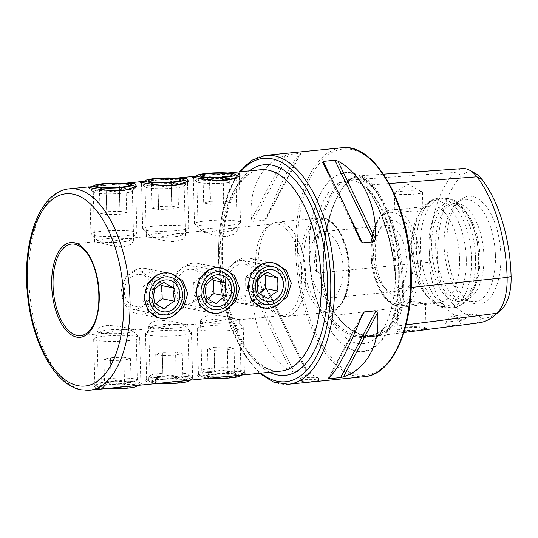 <?xml version="1.0" encoding="UTF-8"?>
<svg xmlns="http://www.w3.org/2000/svg" width="538" height="538" viewBox="0 0 538 538"><rect width="100%" height="100%" fill="white"/><g stroke="black" fill="none" stroke-linecap="round" stroke-linejoin="round"><path stroke-width="0.4" stroke-dasharray="2.69 2.02" d="M389.189 183.545L372.847 184.803A113.915 56.113 84.3 0 1 403.856 288.207A47.297 23.295 84.3 0 1 393.11 326.485A113.915 56.113 84.3 0 1 374.206 336.344A113.915 56.113 84.3 0 1 336.216 315.288A47.297 23.295 84.3 0 1 323.338 272.356A113.915 56.113 84.3 0 1 349.223 180.149A0.921 0.746 -134.4 0 1 348.651 181.05L344.818 181.326L347.844 179.631A83.007 40.888 84.3 0 1 367.158 183.431L362.276 178.441L355.779 177.056L347.844 179.631M383.493 174.171L357.73 175.993A47.297 23.295 -95.7 0 1 372.847 184.803A0.921 0.625 -37.5 0 1 371.825 185.61L368.053 185.899L367.158 183.431M368.053 185.899L367.299 187.271L365.948 187.177C382.8 209.598 394.509 248.421 395.786 286.351L396.257 287.137L397.105 286.667L398.846 288.59L399.956 292.806C401.671 306.209 398.739 316.64 391.166 324.098L388.275 326.23L384.623 327.427C379.102 332.565 373.204 335.537 366.936 336.351A113.202 55.764 84.3 0 1 329.955 316.418L331.011 316.532L331.771 315.107L330.991 312.255C327.339 302.638 323.829 290.944 320.466 277.157L319.115 272.894L317.346 270.964L316.465 271.428C315.591 271.031 315.167 270.143 315.194 268.758A114.117 56.214 84.3 0 1 339.37 182.651A82.072 40.431 -95.7 0 0 314.138 253.936A82.072 40.431 -95.7 0 0 315.194 268.758M339.37 182.651L342.229 182.335L344.818 181.326M176.141 178.179L143.848 181.501M174.373 188.058A19.55 2.508 -1.5 0 0 184.003 185.953A19.55 2.508 -1.5 0 0 184.157 185.623A19.55 2.508 -1.5 0 0 154.843 184.211A19.55 2.508 -1.5 0 0 145.065 186.646A19.55 2.508 -1.5 0 0 145.24 186.968A19.55 2.508 -1.5 0 0 174.373 188.058M148.959 236.855C144.049 236.976 146.477 237.211 156.242 237.567L178.401 233.411L182.826 233.479L185.469 235.684L182.954 239.154L175.771 241.414C166.672 242.389 154.11 237.749 148.959 236.855L146.376 236.707L145.065 186.646M160.647 383.137L147.802 383.305L145.65 380.292L158.3 376.324C169.013 375.073 185.173 377.642 191.629 378.934L194.339 379.626L193.633 379.848M159.799 373.5A19.55 2.508 178.5 0 1 188.939 374.589A19.55 2.508 178.5 0 1 189.114 374.905A19.55 2.508 178.5 0 1 179.329 377.34A19.55 2.508 178.5 0 1 150.021 375.934A19.55 2.508 178.5 0 1 150.176 375.605A19.55 2.508 178.5 0 1 159.799 373.5M177.937 323.984C187.701 324.347 190.129 324.582 185.213 324.696C178.226 322.242 169.288 320.722 158.401 320.144L151.218 322.403L148.71 325.873L151.353 328.079L155.778 328.14L177.937 323.984M189.114 374.905L187.802 324.851L185.213 324.696M124.352 183.35L92.052 186.666M122.583 193.229A19.55 2.508 -1.5 0 0 132.207 191.124A19.55 2.508 -1.5 0 0 132.361 190.795A19.55 2.508 -1.5 0 0 103.054 189.383A19.55 2.508 -1.5 0 0 93.276 191.817A19.55 2.508 -1.5 0 0 93.444 192.14A19.55 2.508 -1.5 0 0 122.583 193.229M97.17 242.026C92.26 242.14 94.688 242.382 104.453 242.739L126.605 238.583L131.037 238.643L133.673 240.856L131.158 244.326L123.982 246.586C114.883 247.554 102.321 242.92 97.17 242.026L94.587 241.878L93.276 191.817M108.858 388.308L96.013 388.476L93.861 385.457L106.511 381.496C117.217 380.245 133.377 382.814 139.833 384.105L142.543 384.791L141.844 385.013M108.01 378.665A19.55 2.508 178.5 0 1 137.15 379.754A19.55 2.508 178.5 0 1 137.325 380.077A19.55 2.508 178.5 0 1 127.54 382.511A19.55 2.508 178.5 0 1 98.232 381.099A19.55 2.508 178.5 0 1 98.387 380.77A19.55 2.508 178.5 0 1 108.01 378.665M126.141 329.155C135.912 329.518 138.333 329.754 133.424 329.868C126.43 327.407 117.499 325.894 106.611 325.308L99.429 327.575L96.921 331.038L99.557 333.251L103.989 333.311L126.141 329.155M137.325 380.077L136.013 330.016L133.424 329.868M227.93 173.007L195.637 176.329M226.168 182.886A19.55 2.508 -1.5 0 0 235.792 180.781A19.55 2.508 -1.5 0 0 235.947 180.452A19.55 2.508 -1.5 0 0 206.632 179.046A19.55 2.508 -1.5 0 0 196.854 181.481A19.55 2.508 -1.5 0 0 197.029 181.797A19.55 2.508 -1.5 0 0 226.168 182.886M200.755 231.69C195.839 231.804 198.266 232.039 208.031 232.403L230.19 228.246L234.615 228.307L237.258 230.513L234.743 233.983L227.561 236.243C218.468 237.218 205.899 232.584 200.755 231.69L198.166 231.535L196.854 181.481M212.436 377.965L199.598 378.14L197.446 375.12L210.089 371.159C220.802 369.909 236.962 372.471 243.418 373.762L246.128 374.455L245.422 374.677M211.589 368.328A19.55 2.508 178.5 0 1 240.728 369.418A19.55 2.508 178.5 0 1 240.903 369.74A19.55 2.508 178.5 0 1 231.125 372.175A19.55 2.508 178.5 0 1 201.811 370.763A19.55 2.508 178.5 0 1 201.965 370.433A19.55 2.508 178.5 0 1 211.589 368.328M229.726 318.819C239.491 319.175 241.918 319.417 237.002 319.532C230.015 317.07 221.078 315.55 210.197 314.972L203.008 317.232L200.499 320.702L203.142 322.908L207.567 322.975L229.726 318.819M240.903 369.74L239.592 319.68L237.002 319.532M261.744 307.346L268.731 307.83L276.357 305.739M274.992 263.371L267.554 262.779L261.179 264.481M267.07 304.38A19.55 16.833 101.1 0 0 283.418 285.779A19.55 16.833 101.1 0 0 270.338 265.812A19.55 16.833 101.1 0 0 266.054 265.611A19.55 16.833 101.1 0 0 249.699 284.205A19.55 16.833 101.1 0 0 262.779 304.178A19.55 16.833 101.1 0 0 267.07 304.38M239.175 260.318L243.6 260.547L254.898 267.689L258.684 280.917L252.228 293.324L240.183 299.088L236.047 298.92L227.487 292.322L224.965 279.35L229.08 266.471L239.175 260.318M209.954 312.511L216.942 313.002L224.568 310.91M223.203 268.536L215.758 267.951L209.39 269.652M215.274 309.552A19.55 16.833 101.1 0 0 231.629 290.95A19.55 16.833 101.1 0 0 218.542 270.977A19.55 16.833 101.1 0 0 214.258 270.782A19.55 16.833 101.1 0 0 197.91 289.377A19.55 16.833 101.1 0 0 210.99 309.35A19.55 16.833 101.1 0 0 215.274 309.552M187.379 265.49L191.81 265.718L203.108 272.86L206.888 286.088L200.439 298.496L188.394 304.259L184.258 304.084L175.697 297.487L173.175 284.521L177.291 271.643L187.379 265.49M158.159 317.682L165.146 318.173L172.779 316.075M171.414 273.707L163.969 273.122L157.594 274.817M163.485 314.717A19.55 16.833 101.1 0 0 179.833 296.122A19.55 16.833 101.1 0 0 166.753 276.149A19.55 16.833 101.1 0 0 162.469 275.947A19.55 16.833 101.1 0 0 146.121 294.548A19.55 16.833 101.1 0 0 159.201 314.515A19.55 16.833 101.1 0 0 163.485 314.717M135.589 270.654L140.021 270.883L151.319 278.032L155.099 291.253L148.649 303.667L136.605 309.424L132.462 309.256L123.908 302.659L121.38 289.686L125.495 276.814L135.589 270.654M283.149 316.297A47.384 23.342 -95.7 0 0 286.626 316.465A47.384 23.342 -95.7 0 0 305.436 270.493A47.384 23.342 -95.7 0 0 280.695 222.335A47.384 23.342 -95.7 0 0 277.218 222.16A47.384 23.342 -95.7 0 0 272.531 223.653A47.384 23.342 -95.7 0 0 258.697 271.636A47.384 23.342 -95.7 0 0 281.744 315.934A47.384 23.342 -95.7 0 0 283.149 316.297M279.834 315.255A46.006 22.663 -95.7 0 0 283.21 315.423A46.006 22.663 -95.7 0 0 301.468 270.782A46.006 22.663 -95.7 0 0 277.447 224.03A46.006 22.663 -95.7 0 0 274.071 223.862A46.006 22.663 -95.7 0 0 269.518 225.308A46.006 22.663 -95.7 0 0 256.088 271.892A46.006 22.663 -95.7 0 0 278.462 314.905A46.006 22.663 -95.7 0 0 279.834 315.255M92.778 325.941A46.006 22.663 -95.7 0 0 85.32 251.192M314.051 379.512A9.2 1.184 -1.5 0 0 318.651 378.362A9.2 1.184 -1.5 0 0 318.429 378.12A9.2 1.184 -1.5 0 0 304.858 377.703A9.2 1.184 -1.5 0 0 300.466 378.584A9.2 1.184 -1.5 0 0 300.251 378.846A9.2 1.184 -1.5 0 0 314.051 379.512M304.905 379.62L314.091 379.653L318.704 380.554L314.098 381.429L304.925 381.94L300.312 381.038L304.905 379.62M401.429 191.286A14.035 1.802 178.5 0 1 422.122 191.918A14.035 1.802 178.5 0 1 422.465 192.301A14.035 1.802 178.5 0 1 415.444 194.043A14.035 1.802 178.5 0 1 394.408 193.034A14.035 1.802 178.5 0 1 394.731 192.638A14.035 1.802 178.5 0 1 401.429 191.286M415.914 212.073L422.895 208.764L415.78 207.406L401.899 209.316L394.838 209.497L401.893 210.889L415.914 212.073M404.751 327.608L418.746 327.494L426.863 328.846L425.141 329.599L419.263 330.466L403.07 332.007L397.562 331.556L396.762 330.036L404.751 327.608M404.986 327.165A14.035 1.802 178.5 0 1 425.894 327.945A14.035 1.802 178.5 0 1 426.022 328.173A14.035 1.802 178.5 0 1 419.001 329.922A14.035 1.802 178.5 0 1 397.965 328.906A14.035 1.802 178.5 0 1 398.08 328.671A14.035 1.802 178.5 0 1 404.986 327.165M404.3 300.971L418.322 302.154L425.376 303.546L418.315 303.728L404.435 305.631L397.32 304.279L404.3 300.971M399.257 270.93A89.94 44.304 84.3 0 1 336.741 338.362A89.94 44.304 84.3 0 1 309.411 253.243A89.94 44.304 84.3 0 1 322.013 190.802A89.94 44.304 84.3 0 1 370.124 183.861A89.94 44.304 84.3 0 1 399.257 270.93M406.849 261.791A33.356 16.429 84.3 0 1 393.5 291.697A33.356 16.429 84.3 0 1 383.668 286.794A33.356 16.429 84.3 0 1 373.527 255.227A33.356 16.429 84.3 0 1 378.201 232.073A33.356 16.429 84.3 0 1 386.876 225.321A33.356 16.429 84.3 0 1 406.849 261.791M309.787 261.589A33.356 16.429 -95.7 0 0 329.76 298.059A33.356 16.429 -95.7 0 0 343.103 268.153A33.356 16.429 -95.7 0 0 323.13 231.683A33.356 16.429 -95.7 0 0 309.787 261.589M413.13 261.845A37.956 18.695 84.3 0 1 386.748 290.298A37.956 18.695 84.3 0 1 375.215 254.38A37.956 18.695 84.3 0 1 380.534 228.031A37.956 18.695 84.3 0 1 400.837 225.099A37.956 18.695 84.3 0 1 413.13 261.845M459.62 258.738A48.306 23.793 84.3 0 1 440.292 302.053A48.306 23.793 84.3 0 1 426.049 294.952A48.306 23.793 84.3 0 1 411.368 249.235A48.306 23.793 84.3 0 1 418.134 215.698A48.306 23.793 84.3 0 1 430.696 205.919A48.306 23.793 84.3 0 1 459.62 258.738M478.612 257.036A49.637 24.452 84.3 0 1 466.433 298.045A49.637 24.452 84.3 0 1 429.028 247.278A49.637 24.452 84.3 0 1 457.112 204.689A49.637 24.452 84.3 0 1 478.612 257.036M479.936 256.707A48.306 23.793 84.3 0 1 468.087 296.613A48.306 23.793 84.3 0 1 460.609 300.029A48.306 23.793 84.3 0 1 431.684 247.211A48.306 23.793 84.3 0 1 451.012 203.889A48.306 23.793 84.3 0 1 459.015 205.758A48.306 23.793 84.3 0 1 479.936 256.707M483.924 256.31A48.306 23.793 84.3 0 1 464.597 299.632A48.306 23.793 84.3 0 1 460.945 299.431A48.306 23.793 84.3 0 1 435.666 246.814A48.306 23.793 84.3 0 1 451.463 204.406A48.306 23.793 84.3 0 1 455 203.492A48.306 23.793 84.3 0 1 483.924 256.31M495.424 255.624A51.386 25.313 84.3 0 1 470.979 301.495A51.386 25.313 84.3 0 1 466.345 299.713A51.386 25.313 84.3 0 1 444.092 245.516A51.386 25.313 84.3 0 1 456.701 203.061A51.386 25.313 84.3 0 1 460.891 200.405A51.386 25.313 84.3 0 1 495.424 255.624M500.878 255.483A54.116 26.658 84.3 0 1 470.259 301.919A54.116 26.658 84.3 0 1 446.822 244.837A54.116 26.658 84.3 0 1 460.104 200.129A54.116 26.658 84.3 0 1 500.878 255.483M462.498 320.177L446.412 322.154A18.4 9.065 84.3 0 1 447.475 319.861A18.4 9.065 84.3 0 1 452.263 316.136L474.173 313.943A18.4 9.065 84.3 0 0 470.239 316.398L462.498 320.177A110.868 54.614 84.3 0 1 441.685 302.369L336.216 315.288A0.921 0.625 142.5 0 0 335.618 314.636A46.402 22.858 84.3 0 1 322.968 272.524A113.014 55.67 84.3 0 1 348.651 181.05A46.402 22.858 -95.7 0 1 356.997 176.968A46.402 22.858 -95.7 0 1 371.825 185.61A113.014 55.67 84.3 0 1 402.592 288.2A46.402 22.858 84.3 0 1 392.047 325.752A113.014 55.67 84.3 0 1 373.291 335.53L366.936 336.351A113.202 55.764 84.3 0 0 384.993 327.259L383.318 329.202A114.117 56.214 84.3 0 1 330.184 318.745A82.072 40.431 -95.7 0 0 373.372 339.888A82.072 40.431 -95.7 0 0 383.318 329.202M330.184 318.745C329.458 317.81 329.384 317.037 329.955 316.418M395.834 284.636A82.072 40.431 -95.7 0 0 396.123 270.076A82.072 40.431 -95.7 0 0 366.876 188.065A114.117 56.214 84.3 0 1 395.834 284.636L395.786 286.351M266.767 217.682C278.866 185.886 292.544 160.082 300.655 153.767L300.123 153.384L288.388 154.554L285.476 155.28C261.845 163.148 248.159 188.952 251.589 219.195L252.974 221.353L264.703 220.176L266.357 218.603L300.655 153.767L300.123 153.384L264.703 220.176M253.519 293.049L254.783 290.392L266.512 289.222L268.704 291.535L306.304 369.525C297.655 355.302 282.477 323.815 268.704 291.535L306.398 369.7L305.813 370.729L294.084 371.899L291.125 371.038C266.956 358.369 251.771 326.882 253.519 293.049L291.125 371.038M474.173 313.943A18.4 9.065 84.3 0 1 480.985 318.516A106.887 52.65 84.3 0 0 500.01 310.836M470.239 316.398A106.887 52.65 84.3 0 1 448.564 298.543A40.269 19.839 84.3 0 1 437.602 261.986A106.887 52.65 84.3 0 1 461.893 175.475L454.832 172.456L349.223 180.149A47.297 23.295 -95.7 0 1 357.73 175.993M475.525 173.512A40.269 19.839 -95.7 0 0 461.893 175.475M446.412 322.154L445.235 323.741L448.544 325.772L461.2 325.066L476.964 323.029L480.985 318.516M478.659 322.861A110.868 54.614 84.3 0 1 476.964 323.029M396.257 287.137A113.202 55.764 84.3 0 0 366.264 187.11C365.853 187.15 366.055 187.466 366.876 188.065M448.564 298.543L441.685 302.369A44.257 21.802 84.3 0 1 429.633 262.194A110.868 54.614 84.3 0 1 454.832 172.456A44.257 21.802 -95.7 0 1 462.788 168.562M452.263 316.136A18.4 9.065 84.3 0 1 461.2 325.066M185.637 226.337A23.006 2.952 -1.5 0 0 159.732 225.63A23.006 2.952 -1.5 0 0 142.718 228.926A23.006 2.952 -1.5 0 0 142.92 229.302A23.006 2.952 -1.5 0 0 145.798 230.311A23.006 2.952 -1.5 0 0 170.25 231.105A23.006 2.952 -1.5 0 0 188.529 228.112A23.006 2.952 -1.5 0 0 188.71 227.722A23.006 2.952 -1.5 0 0 185.637 226.337M186.908 181.367A23.006 2.952 -1.5 0 0 184.44 180.627A23.006 2.952 -1.5 0 0 161.077 179.786A23.006 2.952 -1.5 0 0 142.093 182.543A23.006 2.952 -1.5 0 0 141.521 183.216A23.006 2.952 -1.5 0 0 144.601 184.601A23.006 2.952 -1.5 0 0 166.43 185.509M179.84 233.774A16.1 2.065 -1.5 0 0 160.707 233.344A16.1 2.065 -1.5 0 0 149.941 235.852A16.1 2.065 -1.5 0 0 151.951 236.559A16.1 2.065 -1.5 0 0 169.066 237.11A16.1 2.065 -1.5 0 0 181.864 235.019A16.1 2.065 -1.5 0 0 179.84 233.774M171.192 182.14L171.824 206.155L158.542 206.498L151.898 208.139L151.259 183.572L154.621 185.987L157.89 184.877C162.335 187.063 166.767 186.955 171.165 184.541L176.928 183.915L180.432 180.284M171.642 182.1L174.541 184.003L177.809 182.893L176.928 183.915M169.82 182.248L159.315 182.523M151.259 183.572L157.446 182.476M183.619 183.767A23.006 2.952 -1.5 0 0 187.506 182.073M158.542 206.498L157.916 182.49M171.824 206.155L178.455 207.46L177.809 182.893M178.455 207.46L171.81 209.107L171.165 184.541M151.898 208.139L158.535 209.45L171.81 209.107M158.535 209.45L157.89 184.877M133.841 231.508A23.006 2.952 -1.5 0 0 107.936 230.795A23.006 2.952 -1.5 0 0 90.929 234.097A23.006 2.952 -1.5 0 0 91.13 234.474A23.006 2.952 -1.5 0 0 94.002 235.483A23.006 2.952 -1.5 0 0 118.454 236.276A23.006 2.952 -1.5 0 0 136.733 233.277A23.006 2.952 -1.5 0 0 136.921 232.893A23.006 2.952 -1.5 0 0 133.841 231.508M135.119 186.538A23.006 2.952 -1.5 0 0 132.644 185.798A23.006 2.952 -1.5 0 0 109.281 184.951A23.006 2.952 -1.5 0 0 90.297 187.708A23.006 2.952 -1.5 0 0 89.732 188.387A23.006 2.952 -1.5 0 0 92.805 189.773A23.006 2.952 -1.5 0 0 114.641 190.681M128.044 238.946A16.1 2.065 -1.5 0 0 108.918 238.516A16.1 2.065 -1.5 0 0 98.151 241.024A16.1 2.065 -1.5 0 0 100.162 241.73A16.1 2.065 -1.5 0 0 117.277 242.282A16.1 2.065 -1.5 0 0 130.068 240.183A16.1 2.065 -1.5 0 0 128.044 238.946M119.402 187.311L120.028 211.326L106.753 211.663L100.108 213.31L99.469 188.744L102.832 191.158L106.1 190.049C110.546 192.234 114.971 192.12 119.375 189.706L125.132 189.087L128.636 185.455M119.853 187.271L122.751 189.174L126.02 188.058L125.132 189.087M118.03 187.412L107.526 187.695M99.469 188.744L105.656 187.648M131.83 188.939A23.006 2.952 -1.5 0 0 135.717 187.244M106.753 211.663L106.127 187.661M120.028 211.326L126.665 212.631L126.02 188.058M126.665 212.631L120.021 214.279L119.375 189.706M100.108 213.31L106.746 214.615L120.021 214.279M106.746 214.615L106.1 190.049M161.642 289.162A23.006 19.798 101.1 0 0 146.168 268.576A23.006 19.798 101.1 0 0 121.803 293.136A23.006 19.798 101.1 0 0 137.277 313.721A23.006 19.798 101.1 0 0 161.642 289.162M152.22 289.081A16.1 13.86 101.1 0 0 137.856 274.508A16.1 13.86 101.1 0 0 124.332 291.865A16.1 13.86 101.1 0 0 138.696 306.431A16.1 13.86 101.1 0 0 152.22 289.081M154.305 290.029L141.931 287.595L151.716 280.016L164.097 282.457M160.223 284.71L151.716 280.016M155.61 303.869L152.409 306.351L164.783 308.785M141.931 287.595L142.274 300.762L152.409 306.351M142.274 300.762L154.655 303.197M136.591 336.411A23.006 2.952 178.5 0 1 139.463 337.42A23.006 2.952 178.5 0 1 139.665 337.797A23.006 2.952 178.5 0 1 122.657 341.099A23.006 2.952 178.5 0 1 96.753 340.386A23.006 2.952 178.5 0 1 93.673 339.001A23.006 2.952 178.5 0 1 93.861 338.617A23.006 2.952 178.5 0 1 112.139 335.625A23.006 2.952 178.5 0 1 136.591 336.411M120.135 386.99A23.006 2.952 178.5 0 1 97.95 386.096A23.006 2.952 178.5 0 1 95.475 385.356A23.006 2.952 178.5 0 1 94.87 384.71A23.006 2.952 178.5 0 1 111.884 381.415A23.006 2.952 178.5 0 1 137.789 382.121A23.006 2.952 178.5 0 1 140.862 383.507A23.006 2.952 178.5 0 1 140.297 384.186A23.006 2.952 178.5 0 1 136.558 385.349M130.438 330.164A16.1 2.065 178.5 0 1 132.449 330.87A16.1 2.065 178.5 0 1 121.682 333.378A16.1 2.065 178.5 0 1 102.55 332.948A16.1 2.065 178.5 0 1 100.525 331.711A16.1 2.065 178.5 0 1 113.316 329.612A16.1 2.065 178.5 0 1 130.438 330.164M106.376 388.557A19.193 2.461 178.5 0 1 101.305 387.952A19.193 2.461 178.5 0 1 99.241 387.333A19.193 2.461 178.5 0 1 110.875 384.179A19.193 2.461 178.5 0 1 134.547 384.63A19.193 2.461 178.5 0 1 136.639 386.351M130.149 382.128L131.131 383.15L130.485 358.584L123.841 360.231L110.566 360.574L111.211 385.141L107.842 382.726L104.574 383.836L105.461 382.814L111.218 382.188C115.623 379.774 120.048 379.66 124.493 381.845L127.768 380.736L130.149 382.128L133.881 385.605A16.1 2.065 178.5 0 1 123.115 388.113A16.1 2.065 178.5 0 1 103.982 387.683A16.1 2.065 178.5 0 1 101.958 386.439A16.1 2.065 178.5 0 1 114.755 384.347A16.1 2.065 178.5 0 1 131.871 384.899A16.1 2.065 178.5 0 1 133.881 385.605M131.131 383.15C128.871 381.395 126.659 381.946 124.486 384.798C119.961 382.612 115.535 382.726 111.211 385.141M123.841 360.231L124.486 384.798M130.485 358.584L123.854 357.279L124.493 381.845M123.854 357.279L110.572 357.615L111.218 382.188M110.566 360.574L103.935 359.263L110.572 357.615M103.935 359.263L104.574 383.836M213.431 283.99A23.006 19.798 101.1 0 0 197.957 263.412A23.006 19.798 101.1 0 0 173.592 287.971A23.006 19.798 101.1 0 0 189.067 308.55A23.006 19.798 101.1 0 0 213.431 283.99M204.01 283.909A16.1 13.86 101.1 0 0 189.645 269.336A16.1 13.86 101.1 0 0 176.121 286.693A16.1 13.86 101.1 0 0 190.486 301.267A16.1 13.86 101.1 0 0 204.01 283.909M206.101 284.864L193.72 282.423L203.505 274.851L215.886 277.285M212.019 279.545L203.505 274.851M207.406 298.698L204.198 301.179L216.579 303.62M193.72 282.423L194.063 295.591L204.198 301.179M194.063 295.591L206.444 298.032M188.381 331.24A23.006 2.952 178.5 0 1 191.252 332.249A23.006 2.952 178.5 0 1 191.454 332.625A23.006 2.952 178.5 0 1 174.446 335.927A23.006 2.952 178.5 0 1 148.542 335.221A23.006 2.952 178.5 0 1 145.468 333.829A23.006 2.952 178.5 0 1 145.65 333.446A23.006 2.952 178.5 0 1 163.929 330.453A23.006 2.952 178.5 0 1 188.381 331.24M171.925 381.819A23.006 2.952 178.5 0 1 149.739 380.931A23.006 2.952 178.5 0 1 147.264 380.191A23.006 2.952 178.5 0 1 146.666 379.546A23.006 2.952 178.5 0 1 163.673 376.244A23.006 2.952 178.5 0 1 189.578 376.95A23.006 2.952 178.5 0 1 192.651 378.335A23.006 2.952 178.5 0 1 192.086 379.014A23.006 2.952 178.5 0 1 188.354 380.178M182.227 324.999A16.1 2.065 178.5 0 1 184.238 325.705A16.1 2.065 178.5 0 1 173.471 328.214A16.1 2.065 178.5 0 1 154.339 327.783A16.1 2.065 178.5 0 1 152.315 326.539A16.1 2.065 178.5 0 1 165.112 324.441A16.1 2.065 178.5 0 1 182.227 324.999M158.165 383.386A19.193 2.461 178.5 0 1 153.095 382.78A19.193 2.461 178.5 0 1 151.03 382.162A19.193 2.461 178.5 0 1 162.664 379.014A19.193 2.461 178.5 0 1 186.336 379.465A19.193 2.461 178.5 0 1 188.428 381.18M181.945 376.956L182.92 377.985L182.274 353.412L175.63 355.06L162.355 355.403L163.001 379.969L159.638 377.555L156.363 378.665L157.251 377.642L163.007 377.017C167.412 374.603 171.837 374.488 176.282 376.674L179.558 375.564L181.945 376.956L185.671 380.433A16.1 2.065 178.5 0 1 174.904 382.942A16.1 2.065 178.5 0 1 155.771 382.511A16.1 2.065 178.5 0 1 153.747 381.274A16.1 2.065 178.5 0 1 166.545 379.176A16.1 2.065 178.5 0 1 183.66 379.727A16.1 2.065 178.5 0 1 185.671 380.433M182.92 377.985C180.66 376.23 178.448 376.775 176.276 379.633C171.75 377.447 167.325 377.562 163.001 379.969M175.63 355.06L176.276 379.633M182.274 353.412L175.644 352.108L176.282 376.674M175.644 352.108L162.368 352.451L163.007 377.017M162.355 355.403L155.724 354.098L162.368 352.451M155.724 354.098L156.363 378.665M197.769 222.147A23.006 2.952 -1.5 0 0 194.507 223.761A23.006 2.952 -1.5 0 0 194.716 224.138A23.006 2.952 -1.5 0 0 212.873 226.168A23.006 2.952 -1.5 0 0 237.238 224.164A23.006 2.952 -1.5 0 0 240.318 222.94A23.006 2.952 -1.5 0 0 240.499 222.557A23.006 2.952 -1.5 0 0 223.593 220.15A23.006 2.952 -1.5 0 0 197.769 222.147M238.704 176.195A23.006 2.952 -1.5 0 0 219.854 174.44A23.006 2.952 -1.5 0 0 196.572 176.437A23.006 2.952 -1.5 0 0 193.882 177.372A23.006 2.952 -1.5 0 0 193.31 178.051A23.006 2.952 -1.5 0 0 218.22 180.338M235.409 178.596A23.006 2.952 -1.5 0 0 236.041 178.455A23.006 2.952 -1.5 0 0 239.302 176.901M203.868 229.296A16.1 2.065 -1.5 0 0 201.73 230.681A16.1 2.065 -1.5 0 0 214.44 232.107A16.1 2.065 -1.5 0 0 231.501 230.701A16.1 2.065 -1.5 0 0 233.653 229.847A16.1 2.065 -1.5 0 0 222.94 227.91A16.1 2.065 -1.5 0 0 203.868 229.296M209.383 177.311L206.505 179.322L203.048 178.381L203.694 202.947L210.156 204.272L223.425 203.956L222.786 179.383L226.236 180.331L229.598 177.748C227.527 179.611 225.375 179.167 223.142 176.424M211.326 177.358L221.831 177.063M203.048 178.381L204.104 179.504L209.511 179.699C214.037 181.891 218.462 181.79 222.786 179.383M210.156 204.272L209.511 179.699M203.694 202.947L210.506 201.306L209.881 177.325M210.506 201.306L223.781 200.99L223.156 176.955M223.425 203.956L230.244 202.315L223.781 200.99M230.244 202.315L229.598 177.748M235.086 261.858A23.006 19.798 101.1 0 0 225.617 285.671A23.006 19.798 101.1 0 0 240.863 303.378A23.006 19.798 101.1 0 0 255.523 299.76A23.006 19.798 101.1 0 0 264.985 275.954A23.006 19.798 101.1 0 0 249.746 258.24A23.006 19.798 101.1 0 0 235.086 261.858M234.702 266.868A16.1 13.86 101.1 0 0 229.881 289.121A16.1 13.86 101.1 0 0 249.013 293.398A16.1 13.86 101.1 0 0 253.835 271.145A16.1 13.86 101.1 0 0 234.702 266.868M268.193 298.462L255.819 296.028L245.765 290.258L258.146 292.699M257.971 279.511L245.597 277.077L245.765 290.258M245.597 277.077L255.469 269.666L267.85 272.1M255.469 269.666L263.768 274.427M255.819 296.028L259.215 293.479M220.587 331.005A23.006 2.952 178.5 0 1 197.258 328.664A23.006 2.952 178.5 0 1 197.439 328.274A23.006 2.952 178.5 0 1 219.914 325.12A23.006 2.952 178.5 0 1 243.048 327.084A23.006 2.952 178.5 0 1 243.25 327.46A23.006 2.952 178.5 0 1 220.587 331.005M223.714 376.654A23.006 2.952 178.5 0 1 221.784 376.714A23.006 2.952 178.5 0 1 199.053 375.02A23.006 2.952 178.5 0 1 198.455 374.374A23.006 2.952 178.5 0 1 221.111 370.83A23.006 2.952 178.5 0 1 244.447 373.17A23.006 2.952 178.5 0 1 243.875 373.843A23.006 2.952 178.5 0 1 240.143 375.006M220.311 323.277A16.1 2.065 178.5 0 1 204.104 321.368A16.1 2.065 178.5 0 1 219.84 319.155A16.1 2.065 178.5 0 1 236.027 320.534A16.1 2.065 178.5 0 1 220.311 323.277M209.954 378.214A19.193 2.461 178.5 0 1 202.819 376.99A19.193 2.461 178.5 0 1 221.226 373.493A19.193 2.461 178.5 0 1 240.224 376.015M214.965 374.811L214.319 350.238L207.513 348.954L213.983 347.299L214.628 371.866L221.219 369.915L227.904 371.502L233.815 371.859L234.709 372.787C232.47 371.045 230.318 371.597 228.24 374.441L221.555 372.861L214.965 374.811C212.658 372.088 210.385 371.657 208.159 373.52L205.536 376.102A16.1 2.065 178.5 0 1 221.273 373.89A16.1 2.065 178.5 0 1 237.46 375.268A16.1 2.065 178.5 0 1 221.743 378.012A16.1 2.065 178.5 0 1 205.536 376.102M214.628 371.866L209.114 372.397M207.513 348.954L208.159 373.52M214.319 350.238L227.594 349.875L228.24 374.441M227.594 349.875L234.064 348.22L234.709 372.787M213.983 347.299L227.258 346.929L234.064 348.22M227.258 346.929L227.904 371.502M411.193 287.44L398.846 288.59M406.089 324.838L393.11 326.485A0.921 0.746 45.6 0 0 392.047 325.752L388.275 326.23M437.602 261.986L429.633 262.194L319.115 272.894M399.956 292.806A83.007 40.888 84.3 0 1 391.166 324.098M330.991 312.255A83.007 40.888 84.3 0 1 320.466 277.157M220.116 260.486A101.211 49.859 -95.7 0 0 273.297 370.783A101.211 49.859 -95.7 0 0 280.722 371.153C272.369 372.108 263.647 367.844 254.541 358.362C236.659 339.633 223.156 299.027 222.423 259.915C220.338 210.533 240.082 169.887 260.621 169.726A101.211 49.859 -95.7 0 0 220.116 260.486M269.578 372.262A105.818 52.125 84.3 0 1 221.804 259.639A105.818 52.125 84.3 0 1 249.477 170.835M69.389 188.811A101.211 49.859 -95.7 0 0 29.22 287.016A101.211 49.859 -95.7 0 0 82.072 389.868A101.211 49.859 -95.7 0 0 89.496 390.238M326.082 312.013A47.384 23.342 -95.7 0 0 329.559 312.181A47.384 23.342 -95.7 0 0 348.362 266.202A47.384 23.342 -95.7 0 0 323.62 218.051A47.384 23.342 -95.7 0 0 320.144 217.877A47.384 23.342 -95.7 0 0 301.341 263.855A47.384 23.342 -95.7 0 0 326.082 312.013M327.629 310.029A45.548 22.435 -95.7 0 0 349.196 269.35A45.548 22.435 -95.7 0 0 325.261 219.719A45.548 22.435 -95.7 0 0 303.694 260.392A45.548 22.435 -95.7 0 0 327.629 310.029M398.671 270.93A89.516 44.096 84.3 0 1 336.458 338.032A89.516 44.096 84.3 0 1 309.256 253.324A89.516 44.096 84.3 0 1 321.798 191.178A89.516 44.096 84.3 0 1 369.673 184.265A89.516 44.096 84.3 0 1 398.671 270.93M364.562 376.654A115.018 56.658 84.3 0 1 295.692 250.896A115.018 56.658 84.3 0 1 341.717 147.762M297.575 250.916A113.639 55.979 84.3 0 1 351.381 149.429A113.639 55.979 84.3 0 1 411.086 273.264A113.639 55.979 84.3 0 1 357.286 374.744A113.639 55.979 84.3 0 1 297.575 250.916M260.91 373.13A112.254 55.3 84.3 0 1 218.589 259.007A112.254 55.3 84.3 0 1 240.802 171.703M288.469 384.253A115.018 56.658 84.3 0 1 219.598 258.496A115.018 56.658 84.3 0 1 265.624 155.354M420.292 262.665A48.306 23.793 84.3 0 1 400.965 305.981A48.306 23.793 84.3 0 1 372.04 253.163A48.306 23.793 84.3 0 1 391.368 209.847A48.306 23.793 84.3 0 1 420.292 262.665M417.152 262.638A46.006 22.663 84.3 0 1 395.369 303.721A46.006 22.663 84.3 0 1 371.193 253.586A46.006 22.663 84.3 0 1 392.975 212.503A46.006 22.663 84.3 0 1 417.152 262.638M466.285 258.798A53.188 26.201 84.3 0 1 429.317 298.671A53.188 26.201 84.3 0 1 413.157 248.334A53.188 26.201 84.3 0 1 420.608 211.407A53.188 26.201 84.3 0 1 449.055 207.305A53.188 26.201 84.3 0 1 466.285 258.798M471.517 258.57A55.206 27.196 84.3 0 1 449.425 308.079A55.206 27.196 84.3 0 1 416.372 247.715A55.206 27.196 84.3 0 1 438.463 198.213A55.206 27.196 84.3 0 1 471.517 258.57M475.531 258.173A55.206 27.196 84.3 0 1 453.44 307.675A55.206 27.196 84.3 0 1 420.38 247.319A55.206 27.196 84.3 0 1 442.471 197.809A55.206 27.196 84.3 0 1 475.531 258.173M316.465 271.428A113.202 55.764 84.3 0 1 341.502 182.241M355.779 177.056L356.694 176.995C354.011 177.251 351.469 178.542 349.068 180.869C332.491 196.619 322.222 232.961 323.452 272.403C324.219 290.029 328.449 304.165 336.142 314.824C347.871 329.767 360.003 336.701 372.525 335.618L373.291 335.53A113.014 55.67 84.3 0 1 335.598 314.643L331.771 315.107M285.476 155.28L251.589 219.195M288.388 154.554L252.974 221.353M348.678 214.285L331.22 178.085M360.285 240.594L322.686 162.604M329.774 377.03L360.157 319.727M328.335 378.369L362.222 314.448M254.783 290.392L294.084 371.899M266.512 289.222L305.813 370.729M373.372 339.888C386.392 331.825 396.466 302.726 395.262 270.446C394.684 238.347 383.406 204.991 368.786 190.196C362.067 183.216 355.362 180.015 348.671 180.586L343.627 181.905M184.003 185.953L188.522 181.266M185.469 235.684L184.157 185.623M188.939 374.589L194.339 379.626M132.207 191.124L136.733 186.437M133.673 240.856L132.361 190.795M137.15 379.754L142.543 384.791M235.792 180.781L240.318 176.094M237.258 230.513L235.947 180.452M240.728 369.418L246.128 374.455M243.6 260.547L270.338 265.812M191.81 265.718L218.542 270.977M140.021 270.883L166.753 276.149M227.803 173.001L225.321 173.249M176.013 178.172L173.532 178.421M124.217 183.337L121.736 183.586M277.218 222.16L320.144 217.877L324.024 218.072C336.27 220.19 346.936 240.244 349.014 262.705C351.691 287.561 343.237 311.179 329.559 312.181L286.626 316.465M283.21 315.423L239.329 319.801M207.567 322.975L187.54 324.972M155.778 328.14L135.744 330.144M103.989 333.311L80.599 335.645M300.466 378.584L309.31 373.123L318.429 378.12M318.704 380.554L318.651 378.362M394.731 192.638L408.214 184.305L422.122 191.918M422.465 192.301L422.895 208.764M425.894 327.945L426.863 328.846M440.292 302.053L425.376 303.546L426.022 328.173M322.013 190.802L321.798 191.178C312.827 207.426 308.597 228.193 309.094 253.485C309.827 286.451 320.594 320.325 336.458 338.032L336.741 338.362M239.349 171.851L229.908 188.213L223.055 208.919L219.094 232.88L218.22 258.839L221.804 293.64L230.446 326.236L243.358 353.607L259.457 373.278M329.76 298.059L393.5 291.697M383.668 286.794L386.748 290.298M394.408 193.034L394.838 209.497L391.368 209.847C378.47 210.963 370.151 230.688 370.884 253.452C371.341 281.145 385.369 307.985 400.965 305.981L404.435 305.631M426.049 294.952L429.317 298.671C435.645 305.624 442.35 308.765 449.425 308.079L453.44 307.675C460.595 307.46 467.051 302.1 472.808 291.589C477.233 282.02 479.291 270.594 478.981 257.312L476.991 239.585L472.122 223.236L464.637 209.746L456.399 201.676L452.761 199.618L442.471 197.809L438.463 198.213C431.389 198.939 425.437 203.337 420.608 211.407L418.134 215.698M468.087 296.613L466.433 298.045M460.609 300.029L464.597 299.632M460.945 299.431L470.979 301.495M466.345 299.713L470.259 301.919M403.93 332.504L374.206 336.344M456.701 203.061L460.104 200.129M451.463 204.406L460.891 200.405M451.012 203.889L455 203.492M459.015 205.758L457.112 204.689M415.78 207.406L430.696 205.919M378.201 232.073L380.534 228.031M323.13 231.683L386.876 225.321M445.235 323.741L447.475 319.861M397.32 304.279L397.965 328.906M398.08 328.671L396.762 330.036M300.829 153.572L266.35 218.596M360.42 240.889L322.612 162.469M328.173 378.53L362.565 313.667M300.312 381.038L300.251 378.846M274.071 223.862L230.19 228.246M198.428 231.414L178.401 233.411M146.639 236.585L126.605 238.583M94.849 241.75L71.46 244.091M278.462 314.905L281.744 315.934M269.518 225.308L272.531 223.653M132.462 309.256L159.201 314.515M184.258 304.084L210.99 309.35M236.047 298.92L262.779 304.178M200.499 320.702L201.811 370.763M201.965 370.433L197.446 375.12M197.029 181.797L191.629 176.76M96.921 331.038L98.232 381.099M98.387 380.77L93.861 385.457M93.444 192.14L88.05 187.103M148.71 325.873L150.021 375.934M150.176 375.605L145.65 380.292M145.24 186.968L139.84 181.931M142.718 228.926L141.521 183.216M149.941 235.852L142.92 229.302M152.234 184.601L148.508 181.118M181.864 235.019L188.529 228.112M188.71 227.722L187.513 182.012M90.929 234.097L89.732 188.387M98.151 241.024L91.13 234.474M100.445 189.766L96.712 186.289M130.068 240.183L136.733 233.277M136.921 232.893L135.724 187.184M146.168 268.576L169.194 273.116M137.277 313.721L160.311 318.254M139.665 337.797L140.862 383.507M132.449 330.87L139.463 337.42M138.542 385.228L140.297 384.186M105.461 382.814L101.958 386.439M99.241 387.333L95.475 385.356M100.525 331.711L93.861 338.617M93.673 339.001L94.87 384.71M197.957 263.412L220.984 267.944M189.067 308.55L212.1 313.082M191.454 332.625L192.651 378.335M184.238 325.705L191.252 332.249M190.331 380.057L192.086 379.014M157.251 377.642L153.747 381.274M151.03 382.162L147.264 380.191M152.315 326.539L145.65 333.446M145.468 333.829L146.666 379.546M194.507 223.761L193.31 178.051M201.73 230.681L194.716 224.138M228.798 178.663L232.221 175.112M204.104 179.504L200.297 175.953M233.653 229.847L240.318 222.94M240.499 222.557L239.302 176.841M240.863 303.378L263.889 307.911M249.746 258.24L272.773 262.773M197.258 328.664L198.455 374.374M204.104 321.368L197.439 328.274M202.819 376.99L199.053 375.02M233.815 371.859L237.46 375.268M242.12 374.885L243.875 373.843M236.027 320.534L243.048 327.084M243.25 327.46L244.447 373.17"/><path stroke-width="0.81" d="M143.848 181.501L139.84 181.931L142.55 182.624C149.039 183.922 165.206 186.478 175.872 185.227L188.522 181.266L186.37 178.246L176.141 178.179M227.803 173.001L260.621 169.726A101.211 49.859 -95.7 0 1 268.045 170.095A101.211 49.859 -95.7 0 1 321.22 280.392A101.211 49.859 -95.7 0 1 280.722 371.153L89.496 390.238A101.211 49.859 -95.7 0 0 129.658 292.033A101.211 49.859 -95.7 0 0 76.813 189.181A101.211 49.859 -95.7 0 0 69.389 188.811C39.523 191.299 21.964 241.535 27.458 294.185C31.877 342.054 54.338 385.033 81.063 389.821L89.496 390.238M92.052 186.666L88.05 187.103L90.761 187.789C97.25 189.094 113.417 191.649 124.083 190.398L136.733 186.437L134.581 183.418L124.352 183.35M195.637 176.329L191.629 176.76L194.339 177.453C200.829 178.751 217.002 181.306 227.668 180.062L240.318 176.094L238.166 173.081L227.93 173.007M276.357 305.739L287.097 296.862L291.34 283.244L286.223 270.325L274.992 263.371M224.568 310.91L235.308 302.033L239.551 288.408L234.434 275.496L223.203 268.536M172.779 316.075L183.519 307.198L187.755 293.58L182.644 280.668L171.414 273.707M77.223 335.477A46.006 22.663 -95.7 0 0 80.599 335.645A46.006 22.663 -95.7 0 0 92.778 325.941C103.605 308.61 99.355 266.048 85.32 251.192A46.006 22.663 -95.7 0 0 74.836 244.259A46.006 22.663 -95.7 0 0 71.46 244.091A46.006 22.663 -95.7 0 0 53.201 288.724A46.006 22.663 -95.7 0 0 77.223 335.477M322.686 162.604L323.177 161.4L334.905 160.23L337.864 161.091C362.034 173.761 377.212 205.247 375.463 239.08L374.206 241.737L362.471 242.907L360.285 240.594C346.512 208.314 331.327 176.827 322.686 162.604L322.612 162.469M377.4 312.934C380.83 343.177 367.145 368.981 343.513 376.849L340.594 377.575L328.866 378.752L328.335 378.369C336.438 372.047 350.124 346.243 362.222 314.448L364.28 311.953L376.015 310.782L377.4 312.934L343.513 376.849M329.774 377.03L328.866 378.752L328.335 378.369M482.001 179.436L476.937 176.807A110.868 54.614 84.3 0 1 507.112 277.447A44.257 21.802 84.3 0 1 497.058 313.271A110.868 54.614 84.3 0 1 495.047 315.12L500.01 310.836A106.887 52.65 84.3 0 0 501.947 309.054A40.269 19.839 84.3 0 0 511.1 276.458A106.887 52.65 84.3 0 0 482.001 179.436A40.269 19.839 -95.7 0 0 475.525 173.512L469.815 170.297A44.257 21.802 -95.7 0 0 462.788 168.562L383.493 174.171M495.047 315.12A110.868 54.614 84.3 0 1 478.659 322.861L403.93 332.504M389.189 183.545L476.937 176.807A44.257 21.802 -95.7 0 0 469.815 170.297M261.179 264.481L251.32 273.358L247.514 287.339L251.649 300.507L261.744 307.346M209.39 269.652L199.531 278.529L195.718 292.511L199.86 305.678L209.954 312.511M157.594 274.817L147.735 283.694L143.928 297.682L148.071 310.843L158.159 317.682M181.084 178.777A19.193 2.461 -1.5 0 0 161.588 178.071A19.193 2.461 -1.5 0 0 145.744 180.371A19.193 2.461 -1.5 0 0 147.842 182.093A19.193 2.461 -1.5 0 0 171.514 182.543A19.193 2.461 -1.5 0 0 183.149 179.396A19.193 2.461 -1.5 0 0 181.084 178.777M150.519 181.824A16.1 2.065 -1.5 0 0 167.634 182.382A16.1 2.065 -1.5 0 0 180.432 180.284A16.1 2.065 -1.5 0 0 178.408 179.04A16.1 2.065 -1.5 0 0 159.275 178.609A16.1 2.065 -1.5 0 0 148.508 181.118A16.1 2.065 -1.5 0 0 150.519 181.824M171.192 182.14L171.178 181.582L171.642 182.1M171.178 181.582L169.82 182.248M159.315 182.523L157.903 181.925L157.446 182.476M166.43 185.509A23.006 2.952 -1.5 0 0 183.619 183.767M187.506 182.073A23.006 2.952 -1.5 0 0 187.513 182.012A23.006 2.952 -1.5 0 0 186.908 181.367L183.149 179.396M157.916 182.49L157.903 181.925M129.288 183.942A19.193 2.461 -1.5 0 0 109.799 183.243A19.193 2.461 -1.5 0 0 93.955 185.543A19.193 2.461 -1.5 0 0 96.046 187.264A19.193 2.461 -1.5 0 0 119.718 187.715A19.193 2.461 -1.5 0 0 131.353 184.561A19.193 2.461 -1.5 0 0 129.288 183.942M98.723 186.995A16.1 2.065 -1.5 0 0 115.845 187.547A16.1 2.065 -1.5 0 0 128.636 185.455A16.1 2.065 -1.5 0 0 126.612 184.211A16.1 2.065 -1.5 0 0 107.479 183.781A16.1 2.065 -1.5 0 0 96.712 186.289A16.1 2.065 -1.5 0 0 98.723 186.995M119.402 187.311L119.389 186.753L119.853 187.271M119.389 186.753L118.03 187.412M107.526 187.695L106.107 187.096L105.656 187.648M114.641 190.681A23.006 2.952 -1.5 0 0 131.83 188.939M135.717 187.244A23.006 2.952 -1.5 0 0 135.724 187.184A23.006 2.952 -1.5 0 0 135.119 186.538L131.353 184.561M106.127 187.661L106.107 187.096M184.669 293.694A23.006 19.798 101.1 0 0 169.194 273.116A23.006 19.798 101.1 0 0 144.83 297.669A23.006 19.798 101.1 0 0 160.311 318.254A23.006 19.798 101.1 0 0 184.669 293.694M182.469 294.239A19.193 16.523 101.1 0 0 165.348 276.868A19.193 16.523 101.1 0 0 149.228 297.561A19.193 16.523 101.1 0 0 166.35 314.925A19.193 16.523 101.1 0 0 182.469 294.239M154.655 303.197C156.84 304.817 160.216 306.68 164.783 308.785C166.914 306.014 170.183 303.486 174.574 301.213L173.512 294.454L174.225 288.045C169.719 285.967 166.343 284.104 164.097 282.457C159.645 284.777 156.383 287.299 154.305 290.029L153.592 296.438L154.655 303.197M151.904 297.292A16.1 13.86 101.1 0 0 166.269 311.865A16.1 13.86 101.1 0 0 179.793 294.508A16.1 13.86 101.1 0 0 165.428 279.935A16.1 13.86 101.1 0 0 151.904 297.292M174.225 288.045L161.851 285.611L160.223 284.71M161.851 285.611L162.194 298.772L174.574 301.213M162.194 298.772L155.61 303.869M136.558 385.349A23.006 2.952 178.5 0 1 120.135 386.99M138.542 385.228L136.639 386.351A19.193 2.461 178.5 0 1 106.376 388.557M236.464 288.523A23.006 19.798 101.1 0 0 220.984 267.944A23.006 19.798 101.1 0 0 196.619 292.504A23.006 19.798 101.1 0 0 212.1 313.082A23.006 19.798 101.1 0 0 236.464 288.523M234.259 289.067A19.193 16.523 101.1 0 0 217.144 271.703A19.193 16.523 101.1 0 0 201.017 292.39A19.193 16.523 101.1 0 0 218.139 309.76A19.193 16.523 101.1 0 0 234.259 289.067M206.444 298.032C208.63 299.646 212.012 301.509 216.579 303.62C218.71 300.843 221.972 298.314 226.364 296.041L225.301 289.283L226.021 282.874C221.515 280.802 218.132 278.94 215.886 277.285C211.434 279.605 208.172 282.134 206.101 284.864L205.381 291.273L206.444 298.032M203.694 292.121A16.1 13.86 101.1 0 0 218.058 306.694A16.1 13.86 101.1 0 0 231.582 289.336A16.1 13.86 101.1 0 0 217.224 274.763A16.1 13.86 101.1 0 0 203.694 292.121M226.021 282.874L213.64 280.439L212.019 279.545M213.64 280.439L213.983 293.607L226.364 296.041M213.983 293.607L207.406 298.698M188.354 380.178A23.006 2.952 178.5 0 1 171.925 381.819M190.331 380.057L188.428 381.18A19.193 2.461 178.5 0 1 158.165 383.386M218.22 180.338A23.006 2.952 -1.5 0 0 235.409 178.596M199.786 174.426A19.193 2.461 -1.5 0 0 197.54 175.206A19.193 2.461 -1.5 0 0 209.121 177.735A19.193 2.461 -1.5 0 0 232.719 176.108A19.193 2.461 -1.5 0 0 234.938 174.225A19.193 2.461 -1.5 0 0 219.208 172.752A19.193 2.461 -1.5 0 0 199.786 174.426M223.573 176.915L223.142 176.424L221.831 177.063M209.383 177.311L209.867 176.74L211.326 177.358M230.069 175.973A16.1 2.065 -1.5 0 0 232.221 175.112A16.1 2.065 -1.5 0 0 221.508 173.175A16.1 2.065 -1.5 0 0 202.436 174.561A16.1 2.065 -1.5 0 0 200.297 175.953A16.1 2.065 -1.5 0 0 213.008 177.372A16.1 2.065 -1.5 0 0 230.069 175.973M239.302 176.901A23.006 2.952 -1.5 0 0 239.302 176.841A23.006 2.952 -1.5 0 0 238.704 176.195L234.938 174.225M209.881 177.325L209.867 176.74M223.156 176.955L223.142 176.424M258.112 266.391A23.006 19.798 101.1 0 0 248.65 290.204A23.006 19.798 101.1 0 0 263.889 307.911A23.006 19.798 101.1 0 0 278.556 304.293A23.006 19.798 101.1 0 0 288.018 280.486A23.006 19.798 101.1 0 0 272.773 262.773A23.006 19.798 101.1 0 0 258.112 266.391M260.903 269.746A19.193 16.523 101.1 0 0 255.153 296.277A19.193 16.523 101.1 0 0 277.958 301.374A19.193 16.523 101.1 0 0 283.708 274.844A19.193 16.523 101.1 0 0 260.903 269.746M278.072 291.051C276.855 286.465 276.801 282.073 277.897 277.87C273.365 275.698 270.015 273.781 267.85 272.1L262.026 275.631L257.971 279.511C256.868 283.64 256.929 288.038 258.146 292.699C260.365 294.407 263.714 296.33 268.193 298.462L272.241 294.582L278.072 291.051L265.691 288.617L265.523 275.429L277.897 277.87M276.586 298.825A16.1 13.86 101.1 0 0 281.408 276.572A16.1 13.86 101.1 0 0 262.275 272.295A16.1 13.86 101.1 0 0 257.453 294.548A16.1 13.86 101.1 0 0 276.586 298.825M263.768 274.427L265.523 275.429M259.215 293.479L265.691 288.617M242.12 374.885L240.224 376.015A19.193 2.461 178.5 0 1 221.784 378.409A19.193 2.461 178.5 0 1 209.954 378.214M240.143 375.006A23.006 2.952 178.5 0 1 223.714 376.654M249.477 170.835A105.818 52.125 84.3 0 1 327.507 280.446A105.818 52.125 84.3 0 1 269.578 372.262M72.953 194.144A96.611 47.593 -95.7 0 0 27.203 280.426A96.611 47.593 -95.7 0 0 77.963 385.706A96.611 47.593 -95.7 0 0 123.713 299.424A96.611 47.593 -95.7 0 0 72.953 194.144M74.224 242.719A47.62 23.457 -95.7 0 0 51.675 285.241A47.62 23.457 -95.7 0 0 76.692 337.131A47.62 23.457 -95.7 0 0 99.241 294.609A47.62 23.457 -95.7 0 0 74.224 242.719M265.624 155.354L341.717 147.762A115.018 56.658 84.3 0 1 410.581 273.519A115.018 56.658 84.3 0 1 364.562 376.654L288.469 384.253A115.018 56.658 84.3 0 0 334.488 281.112A115.018 56.658 84.3 0 0 265.624 155.354L251.569 160.331L239.349 171.851M240.802 171.703A112.254 55.3 84.3 0 1 298.355 176.901A112.254 55.3 84.3 0 1 330.722 281.078A112.254 55.3 84.3 0 1 260.91 373.13M501.947 309.054L497.058 313.271L406.089 324.838M511.1 276.458L507.112 277.447L411.193 287.44M375.463 239.08L337.864 161.091M374.206 241.737L334.905 160.23M362.471 242.907L348.678 214.285M331.22 178.085L323.177 161.4M340.594 377.575L376.015 310.782M360.157 319.727L364.28 311.953M192.335 176.538L176.013 178.172M140.539 181.709L124.217 183.337M88.75 186.881L69.389 188.811M341.717 147.762C375.82 142.516 410.474 206.632 411.274 273.344C413.197 328.079 392.713 374.764 364.562 376.654M259.457 373.278L273.707 382.148L288.469 384.253M145.744 180.371L142.106 182.53M93.955 185.543L90.31 187.701M197.54 175.206L193.895 177.365"/></g></svg>
